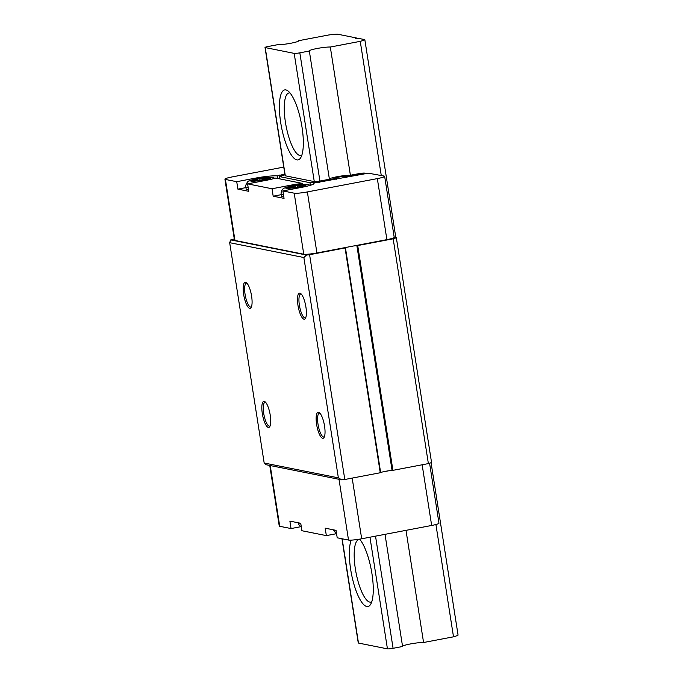 <?xml version="1.0" encoding="UTF-8"?>
<svg xmlns="http://www.w3.org/2000/svg" width="683" height="683" viewBox="0 0 683 683"><rect width="100%" height="100%" fill="white"/><g stroke="black" fill="none" stroke-linecap="round" stroke-linejoin="round"><path stroke-width="1.02" d="M248.151 187.458A15.914 1.75 171.1 0 1 245.812 186.92L246.162 189.157A15.914 1.75 -8.9 0 0 248.501 189.695M283.454 194.518A15.914 1.75 171.1 0 1 281.114 193.981L281.456 196.217A15.914 1.75 -8.9 0 0 283.804 196.747M345.743 177.46L345.581 176.436A5.302 0.581 -8.9 0 0 338.999 177.068A5.302 0.581 -8.9 0 0 335.344 178.212A5.302 0.581 -8.9 0 0 335.584 178.34L319.354 181.78L309.954 182.685L279.629 176.624L284.948 174.728M264.244 401.382A13.267 3.765 79.2 0 1 265.013 401.749A13.267 3.765 79.2 0 1 269.981 413.702A13.267 3.765 79.2 0 1 269.751 426.644A13.267 3.765 79.2 0 1 268.325 427.43A13.267 3.765 79.2 0 1 262.323 413.616A13.267 3.765 79.2 0 1 264.244 401.382M265.627 402.33A12.132 3.441 -100.8 0 0 265.491 402.287A12.132 3.441 -100.8 0 0 265.089 402.287A12.132 3.441 -100.8 0 0 263.843 414.163A12.132 3.441 -100.8 0 0 269.222 426.107A12.132 3.441 -100.8 0 0 269.623 426.115A12.132 3.441 -100.8 0 0 270.109 425.876M245.59 282.284A13.267 3.765 79.2 0 1 246.358 282.651A13.267 3.765 79.2 0 1 251.335 294.604A13.267 3.765 79.2 0 1 251.096 307.546A13.267 3.765 79.2 0 1 249.671 308.332A13.267 3.765 79.2 0 1 243.669 294.518A13.267 3.765 79.2 0 1 245.59 282.284M246.973 283.232A12.132 3.441 -100.8 0 0 246.836 283.197A12.132 3.441 -100.8 0 0 246.435 283.189A12.132 3.441 -100.8 0 0 245.197 295.065A12.132 3.441 -100.8 0 0 250.567 307.017A12.132 3.441 -100.8 0 0 250.968 307.017A12.132 3.441 -100.8 0 0 251.455 306.787M299.897 293.144A13.267 3.765 79.2 0 1 300.665 293.511A13.267 3.765 79.2 0 1 305.642 305.463A13.267 3.765 79.2 0 1 305.403 318.406A13.267 3.765 79.2 0 1 303.978 319.192A13.267 3.765 79.2 0 1 297.976 305.378A13.267 3.765 79.2 0 1 299.897 293.144M301.28 294.091A12.132 3.441 -100.8 0 0 301.143 294.057A12.132 3.441 -100.8 0 0 300.742 294.049A12.132 3.441 -100.8 0 0 299.504 305.924A12.132 3.441 -100.8 0 0 304.874 317.877A12.132 3.441 -100.8 0 0 305.275 317.877A12.132 3.441 -100.8 0 0 305.762 317.646M319.934 413.189A12.132 3.441 -100.8 0 0 319.798 413.147A12.132 3.441 -100.8 0 0 319.396 413.147A12.132 3.441 -100.8 0 0 318.15 425.022A12.132 3.441 -100.8 0 0 323.52 436.966A12.132 3.441 -100.8 0 0 323.93 436.975A12.132 3.441 -100.8 0 0 324.416 436.736M318.551 412.242A13.267 3.765 79.2 0 1 319.32 412.609A13.267 3.765 79.2 0 1 324.288 424.561A13.267 3.765 79.2 0 1 324.049 437.504A13.267 3.765 79.2 0 1 322.632 438.29A13.267 3.765 79.2 0 1 316.63 424.476A13.267 3.765 79.2 0 1 318.551 412.242M298.992 186.98L298.838 186.032L301.331 186.536L297.045 187.355L294.561 186.852L286.937 188.303A10.612 1.161 -8.9 0 0 296.977 187.338M285.579 188.03L293.203 186.579L290.787 186.1A10.612 1.161 -8.9 0 0 285.579 188.03L286.937 188.303M290.787 186.1L294.996 185.272L297.481 185.767L305.335 184.273L306.693 184.547L298.838 186.032M265.96 179.458L250.046 181.021L257.901 179.518L255.416 179.031L259.694 178.212L262.187 178.707L270.041 177.213L271.399 177.486L263.544 178.98L265.96 179.458A10.612 1.161 -8.9 0 0 271.168 177.529M429.581 463.228L438.973 523.195A10.612 1.161 -8.9 0 1 431.656 525.466L361.683 538.785A10.612 1.161 -8.9 0 1 348.518 540.057L337.206 537.794L336.036 530.35L325.176 528.172L326.346 535.617L301.903 530.734L300.742 523.289L289.882 521.12L291.043 528.557L300.46 526.764M269.759 465.456L279.245 526.038A10.612 1.161 -8.9 0 0 279.731 526.294L291.043 528.557M326.346 535.617L335.763 533.824M392.076 470.408L356.868 245.624A7.581 0.828 -8.9 0 0 357.713 245.547L392.913 470.339A7.581 0.828 171.1 0 1 392.076 470.408A7.581 0.828 -8.9 0 0 388.798 470.775A7.581 0.828 -8.9 0 0 382.565 471.953A7.581 0.828 -8.9 0 0 380.644 472.585A7.581 0.828 171.1 0 1 380.26 472.747L344.795 479.5A15.163 1.665 171.1 0 1 341.705 479.842L265.952 464.696L264.176 463.014L229.676 242.687L303.867 257.525L338.367 477.852L264.176 463.014M247.588 183.864L272.03 188.756L290.591 185.221A18.193 1.998 -8.9 0 1 302.492 183.42L275.667 178.058A18.193 1.998 171.1 0 1 266.148 180.338L247.588 183.864L248.757 191.308L237.897 189.14L236.728 181.695L255.288 178.161A18.193 1.998 171.1 0 1 277.366 175.915L284.837 174.045M283.752 167.096L232.246 176.897A10.612 1.161 -8.9 0 0 224.929 179.177A10.612 1.161 -8.9 0 0 225.416 179.433L236.728 181.695M224.929 179.177L234.482 240.211A10.612 1.161 -8.9 0 0 234.969 240.467L303.756 254.221A10.612 1.161 -8.9 0 0 316.921 252.958L347.365 247.161A7.581 0.828 -8.9 0 0 345.444 247.792L380.644 472.585M282.89 190.924L294.202 193.187A10.612 1.161 -8.9 0 0 307.367 191.923L377.332 178.605A10.612 1.161 -8.9 0 0 384.649 176.334A10.612 1.161 -8.9 0 0 384.162 176.069L368.291 173.175L313.54 183.146A18.193 1.998 -8.9 0 1 313.992 183.496A18.193 1.998 -8.9 0 1 301.451 187.39L282.89 190.924L284.051 198.369L273.191 196.2L272.03 188.756M356.868 245.624A7.581 0.828 -8.9 0 0 353.589 245.982L386.894 239.639A10.612 1.161 -8.9 0 0 394.211 237.368L384.649 176.334M357.713 245.547L393.177 238.802A15.163 1.665 -8.9 0 0 396.328 237.633L394.185 237.197M309.331 51.02L329.411 179.245L319.917 181.055A4.55 0.495 171.1 0 1 314.274 181.601L285.306 175.804A4.55 0.495 171.1 0 1 285.101 175.693L265.021 47.468A4.55 0.495 -8.9 0 0 265.226 47.579L294.194 53.376A4.55 0.495 -8.9 0 0 299.837 52.83L309.331 51.02A11.372 1.246 171.1 0 1 309.271 50.918A11.372 1.246 171.1 0 1 317.108 48.484A11.372 1.246 171.1 0 1 330.316 47.033L360.248 41.339A18.193 1.998 -8.9 0 0 364.824 39.64L359.514 38.572A7.581 0.828 -8.9 0 1 355.408 38.47A7.581 0.828 -8.9 0 1 356.278 37.924L356.406 38.726M365.064 173.789L364.953 173.106L363.894 173.081A4.55 0.495 -8.9 0 0 358.746 173.67L350.396 175.258A11.372 1.246 -8.9 0 0 338.145 176.53A11.372 1.246 -8.9 0 0 329.377 179.031M396.328 237.633L431.536 462.417A15.163 1.665 171.1 0 1 428.378 463.595L393.177 238.802M344.795 479.5L309.595 254.708L345.06 247.955A7.581 0.828 -8.9 0 0 345.444 247.792M345.06 247.955L380.26 472.747M303.867 257.525L306.505 255.049L230.752 239.904L229.676 242.687M341.705 479.842L338.367 477.852M234.295 239.007L233.347 239.187A12.132 1.332 -8.9 0 0 230.752 239.904M306.505 255.049A15.163 1.665 -8.9 0 0 309.595 254.708M392.913 470.339L428.378 463.595M347.365 247.161L353.589 245.982M345.581 176.436L364.953 173.106M273.191 196.2L281.217 194.672M302.629 184.316L302.492 183.42M237.897 189.14L245.923 187.612M277.768 178.476L277.366 175.915M280.073 176.462L279.842 174.993M279.996 178.92L279.629 176.624M310.364 185.306L309.954 182.685M319.465 182.463L319.354 181.78M336.599 179.202L336.488 178.519M346.597 177.307L346.486 176.615M313.668 183.966L313.54 183.146M293.28 187.091L293.203 186.579M297.711 187.227L297.481 185.767M305.421 184.786L305.335 184.273M295.261 186.997L294.996 185.272M257.978 180.039L257.901 179.518M263.689 179.919L263.544 178.98M262.417 180.167L262.187 178.707M270.118 177.725L270.041 177.213M259.967 179.936L259.694 178.212M382.565 471.953L388.798 470.775M296.849 159.899A35.627 10.117 -100.8 0 0 300.674 157.782A35.627 10.117 -100.8 0 0 301.305 123.025A35.627 10.117 -100.8 0 0 287.953 90.924A35.627 10.117 -100.8 0 0 285.887 89.925A35.627 10.117 -100.8 0 0 280.73 122.786A35.627 10.117 -100.8 0 0 296.849 159.899M290.027 92.965A31.836 9.041 -100.8 0 0 288.986 92.956A31.836 9.041 -100.8 0 0 285.733 124.127A31.836 9.041 -100.8 0 0 299.828 155.493A31.836 9.041 -100.8 0 0 300.887 155.511A31.836 9.041 -100.8 0 0 301.852 155.118M351.258 540.125A35.627 10.117 -100.8 0 0 352.437 578.484A35.627 10.117 -100.8 0 0 366.78 606.504A35.627 10.117 -100.8 0 0 370.604 604.387A35.627 10.117 -100.8 0 0 371.706 572.209A35.627 10.117 -100.8 0 0 359.608 539.152M359.967 539.579A31.836 9.041 -100.8 0 0 358.925 539.57A31.836 9.041 -100.8 0 0 355.664 570.732A31.836 9.041 -100.8 0 0 369.768 602.099A31.836 9.041 -100.8 0 0 370.826 602.116A31.836 9.041 -100.8 0 0 371.791 601.723M341.952 538.742L358.268 642.951A4.55 0.495 -8.9 0 0 358.481 643.062L387.44 648.85A4.55 0.495 -8.9 0 0 393.084 648.304L402.577 646.502L385.016 534.345M402.543 646.28A11.372 1.246 171.1 0 1 410.363 643.958A11.372 1.246 171.1 0 1 423.571 642.507L453.503 636.812A18.193 1.998 171.1 0 0 458.071 635.113L431.067 462.664M356.278 37.924L337.393 34.15A18.193 1.998 -8.9 0 0 328.574 35.004L298.642 40.698A11.372 1.246 171.1 0 1 298.702 40.801A11.372 1.246 171.1 0 1 290.386 43.328A11.372 1.246 171.1 0 1 277.657 44.685L268.154 46.495A4.55 0.495 -8.9 0 0 265.021 47.468M395.816 237.522L364.824 39.64M360.248 41.339L381.259 175.488M435.916 524.518L453.503 636.812M423.571 642.507L406.001 530.35M350.396 175.258L330.316 47.033M301.382 527.378L298.932 524.8L298.497 523.366A15.914 1.75 -8.9 0 0 300.836 523.904M333.714 529.88L333.799 530.426A15.914 1.75 -8.9 0 0 336.138 530.964M251.634 181.243A10.612 1.161 -8.9 0 0 261.674 180.278M255.485 179.04A10.612 1.161 -8.9 0 0 250.277 180.969M348.518 540.057L339.007 479.304M279.731 526.294L270.22 465.55M305.105 184.316A10.612 1.161 -8.9 0 0 295.065 185.281M301.254 186.519A10.612 1.161 -8.9 0 0 306.462 184.589M269.811 177.256A10.612 1.161 -8.9 0 0 259.771 178.22M225.416 179.433L234.969 240.467M294.202 193.187L303.756 254.221M307.367 191.923L316.921 252.958M377.332 178.605L386.894 239.639M290.719 186.066L290.591 185.221M255.425 179.006L255.288 178.161M431.656 525.466L422.145 464.773M361.683 538.785L352.18 478.091M358.481 643.062L342.149 538.776M285.306 175.804L265.226 47.579M387.44 648.85L369.955 537.214M314.274 181.601L294.194 53.376M393.084 648.304L375.522 536.155M319.917 181.055L299.837 52.83M298.497 523.366L298.411 522.819M281.114 193.981C280.952 189.464 284.111 188.098 284.145 188.132L292.674 185.674L301.852 184.384L307.888 184.419L310.202 185.358M274.899 178.297L272.577 177.358L266.618 177.315L257.38 178.613L248.86 181.072C247.929 180.457 244.668 186.425 245.812 186.92M333.799 530.426L336.676 534.439"/></g></svg>
